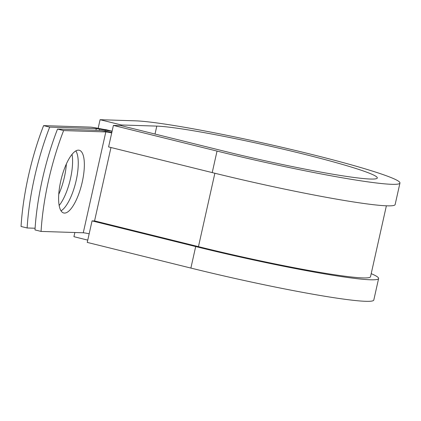 <?xml version="1.0" encoding="UTF-8"?>
<svg xmlns="http://www.w3.org/2000/svg" width="421" height="421" viewBox="0 0 421 421"><rect width="100%" height="100%" fill="white"/><g stroke="black" fill="none" stroke-linecap="round" stroke-linejoin="round"><path stroke-width="0.63" d="M60.698 181.267A32.312 10.572 103.9 0 0 63.713 212.979A32.312 10.572 103.9 0 0 82.263 181.961A32.312 10.572 103.9 0 0 79.248 150.25A32.312 10.572 103.9 0 0 60.698 181.267M61.019 210.821A32.312 10.572 103.9 0 0 76.18 180.451A32.312 10.572 103.9 0 0 75.859 150.902M111.807 132.515A13.256 0.874 -167.4 0 0 99.73 130.421L57.524 129.063A120.832 39.537 -76.1 0 0 34.985 229.919L41.063 231.424L83.269 232.781A6.631 0.437 -167.4 0 1 89.168 233.797M57.524 129.063L63.608 130.573L105.813 131.926A6.631 0.437 -167.4 0 1 111.712 132.941M66.36 163.985A32.312 10.572 -76.1 0 1 58.751 194.355M96.304 128.615A6.631 0.437 12.6 0 1 99.645 129.11L105.266 130.178A13.256 0.874 -167.4 0 0 111.954 131.157L105.876 129.652A6.631 0.437 -167.4 0 1 102.529 129.163L96.909 128.095A13.256 0.874 12.6 0 0 90.22 127.11L43.595 125.616A120.832 39.537 103.9 0 0 21.05 226.466L27.128 227.977A120.832 39.537 103.9 0 1 49.673 127.121L96.304 128.615L95.925 130.299M72.033 154.365A32.312 10.572 -76.1 0 1 59.161 205.48M35.09 228.229L27.128 227.977M63.608 130.573A120.832 39.537 103.9 0 0 41.063 231.424M43.595 125.616L49.673 127.121M111.954 131.157L111.66 132.483M386.373 205.806L370.522 276.713A131.394 8.667 -167.4 0 1 198.454 246.643L94.82 220.972L92.057 220.883L87.247 242.401L190.881 268.072A139.683 9.215 -167.4 0 0 373.801 300.036L378.611 278.523A139.683 9.215 -167.4 0 1 195.691 246.553L92.057 220.883M217.031 151.081L113.396 125.411L108.586 146.924L212.221 172.594A139.683 9.215 -167.4 0 0 395.14 204.559L399.95 183.046A139.683 9.215 -167.4 0 1 217.031 151.081L212.221 172.594M155.017 134.052L156.796 126.111A116.48 7.683 -167.4 0 1 284.191 149.402A116.48 7.683 -167.4 0 1 377.311 177.983A116.48 7.683 -167.4 0 1 224.772 151.328L121.137 125.658L113.396 125.411M156.796 126.111L121.359 124.974L100.077 119.701L135.515 120.838A139.683 9.215 -167.4 0 1 288.285 148.771A139.683 9.215 -167.4 0 1 399.95 183.046M371.206 273.661A139.683 9.215 -167.4 0 1 378.611 278.523M100.077 119.701L98.151 128.326M121.201 125.674L121.359 124.974M74.864 232.513L73.928 236.691L87.757 240.117M105.813 131.926L83.269 232.781M99.645 129.11L99.356 130.41M105.266 130.178L105.05 131.147M110.97 147.513L94.551 220.962M214.863 173.247L198.454 246.643M195.691 246.553L190.881 268.072"/></g></svg>
